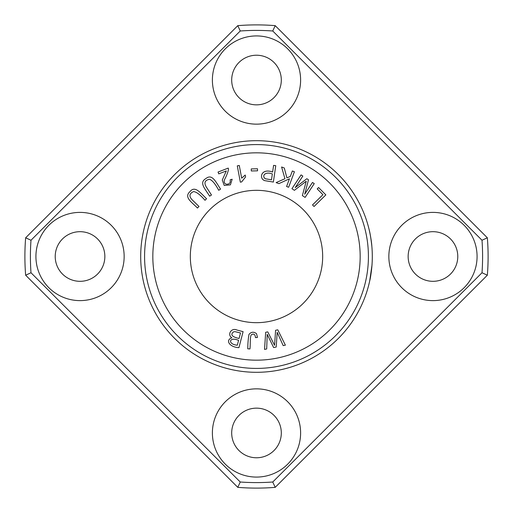 <?xml version="1.0" encoding="UTF-8"?>
<svg xmlns="http://www.w3.org/2000/svg" width="513" height="513" viewBox="0 0 513 513"><rect width="100%" height="100%" fill="white"/><g stroke="black" fill="none" stroke-linecap="round" stroke-linejoin="round"><path stroke-width="0.77" d="M372.303 256.5A115.803 115.803 0 0 1 198.602 356.791A115.803 115.803 0 0 1 198.602 156.208A115.803 115.803 0 0 1 372.303 256.5M371.168 240.347L371.822 245.977C370.957 238.404 370.033 232.831 369.052 229.253C368.732 227.573 371.489 239.635 371.822 245.977L371.829 246.041M370.469 235.986L370.053 233.781L370.469 235.986M369.758 232.344L369.584 231.555L369.758 232.344M369.341 230.465L369.219 229.965L369.341 230.465M369.142 229.612L369.027 229.138L369.142 229.612M369.597 231.6L369.713 232.158L369.597 231.6M369.892 232.985L369.956 233.319L369.892 232.985M370.149 234.255L370.348 235.313L370.149 234.255M371.976 265.24L369.732 280.765C371.316 275.045 372.412 259.944 371.976 265.189L372.034 264.419M372.047 264.221L371.983 265.099M371.803 245.753L371.765 245.374M371.745 267.831L371.79 267.363M371.912 266.01L371.976 265.234M371.919 265.894L371.893 266.279M371.867 266.561L371.778 267.517M371.694 268.37L371.604 269.184M369.918 279.886L370.142 278.764M198.993 206.476L192.157 199.814C188.822 196.299 189.278 193.555 193.536 191.593C196.376 191.817 200.205 194.716 205.014 200.294L206.547 198.723C200.096 192.574 194.927 185.34 189.925 191.67C183.763 197.319 191.593 201.93 197.467 208.041L198.993 206.476M218.756 173.875L226.316 170.932L222.27 180.037L224.226 185.45L230.408 184.866L232.165 179.249L230.145 179.806C230.67 183.09 229.266 184.526 225.932 184.116C224.412 183.481 223.899 182.077 224.386 179.909C226.336 176.305 227.714 172.83 228.529 169.489L228.24 168.091L218.044 172.054L218.756 173.875M257.494 168.771L251.255 168.924L251.306 170.964L257.545 170.816L257.494 168.771M257.455 337.451L256.532 333.674C253.781 331.558 251.267 331.789 249.004 334.367C248.234 338.439 247.817 343.255 247.76 348.814L249.946 348.93C250.581 343.992 249.716 335.476 251.742 334.508C253.967 333.482 255.211 334.514 255.468 337.618L257.455 337.451M325.845 194.889L318.592 187.521L317.207 188.887L322.921 194.696L312.52 204.931L314.059 206.495L325.845 194.889M294.404 171.752L292.352 170.989L290.358 176.369L286.902 177.896L284.292 167.995L281.586 166.988L284.946 178.736L276.109 182.602L278.886 183.635L289.447 178.806L286.594 186.501L288.639 187.258L294.404 171.752M237.288 165.846L240.347 182.173L241.636 181.929L245.573 176.966L245.214 175.036L241.668 178.191L239.282 165.468L237.288 165.846M243.104 331.655L237 330.058C231.286 327.339 226.99 334.688 231.812 337.804C225.047 340.19 229.478 347.205 238.93 347.66L243.104 331.655M277.783 329.827L275.59 330.276L274.577 345.326L267.754 331.866L265.683 332.289L264.535 349.404L266.689 348.968L267.209 334.341L273.628 347.558L276.212 347.032L277.193 332.309L283.182 345.615L285.382 345.166L277.783 329.827M314.245 183.622L312.481 182.461L304.709 194.203L308.493 179.813L306.851 178.729L295.193 187.617L302.837 176.074L301.08 174.907L291.942 188.701L294.398 190.329L306.255 181.192L302.362 195.6L305.113 197.415L314.245 183.622M211.478 194.998L206.284 186.989C203.808 182.82 204.86 180.249 209.445 179.274C212.17 180.121 215.261 183.795 218.718 190.297L220.558 189.105C215.627 181.685 212.183 173.49 205.905 178.556C198.653 182.705 205.264 188.931 209.637 196.19L211.478 194.998M322.671 256.5A66.171 66.171 0 0 1 223.411 313.809A66.171 66.171 0 0 1 223.411 199.191A66.171 66.171 0 0 1 322.671 256.5M275.763 165.686L273.596 165.372L272.621 172.028C260.835 167.764 258.821 178.806 264.727 180.634L273.371 182.057L275.763 165.686M25.65 237.795A231.607 231.607 0 0 0 25.65 275.205L30.992 272.749A226.092 226.092 0 0 1 30.992 240.251L25.65 237.795L237.795 25.65L240.251 30.992A226.092 226.092 0 0 1 272.749 30.992L275.205 25.65A231.607 231.607 0 0 0 237.795 25.65M237.795 487.35A231.607 231.607 0 0 0 275.205 487.35L272.749 482.008A226.092 226.092 0 0 1 240.251 482.008L237.795 487.35L25.65 275.205M487.35 275.205A231.607 231.607 0 0 0 487.35 237.795L482.008 240.251A226.092 226.092 0 0 1 482.008 272.749L487.35 275.205L275.205 487.35M256.5 477.077A44.118 44.118 0 0 1 218.294 410.907A44.118 44.118 0 0 1 294.706 410.907A44.118 44.118 0 0 1 256.5 477.077M256.5 124.152A44.118 44.118 0 0 1 218.294 57.982A44.118 44.118 0 0 1 294.706 57.982A44.118 44.118 0 0 1 256.5 124.152M432.959 300.618A44.118 44.118 0 0 1 394.76 234.441A44.118 44.118 0 0 1 471.165 234.441A44.118 44.118 0 0 1 432.959 300.618M80.041 300.618A44.118 44.118 0 0 1 41.835 234.441A44.118 44.118 0 0 1 118.24 234.441A44.118 44.118 0 0 1 80.041 300.618M240.251 30.992L30.992 240.251M30.992 272.749L240.251 482.008M272.749 482.008L482.008 272.749M482.008 240.251L272.749 30.992M80.041 231.684A24.816 24.816 0 0 0 58.546 268.908A24.816 24.816 0 0 0 101.529 268.908A24.816 24.816 0 0 0 80.041 231.684M432.959 231.684A24.816 24.816 0 0 0 411.471 268.908A24.816 24.816 0 0 0 454.454 268.908A24.816 24.816 0 0 0 432.959 231.684M256.5 55.224A24.816 24.816 0 0 0 235.012 92.443A24.816 24.816 0 0 0 277.988 92.443A24.816 24.816 0 0 0 256.5 55.224M256.5 408.149A24.816 24.816 0 0 0 235.012 445.367A24.816 24.816 0 0 0 277.988 445.367A24.816 24.816 0 0 0 256.5 408.149M368.417 256.5A111.917 111.917 0 0 1 200.538 353.425A111.917 111.917 0 0 1 200.538 159.575A111.917 111.917 0 0 1 368.417 256.5M360.171 256.5A103.671 103.671 0 0 1 204.661 346.281A103.671 103.671 0 0 1 204.661 166.719A103.671 103.671 0 0 1 360.171 256.5M487.35 237.795L275.205 25.65M272.339 173.958L271.48 179.813L265.298 178.755C261.457 176.087 265.08 171.137 272.339 173.958M238.571 340.382L237.307 345.217C227.24 344.3 229.054 336.22 238.571 340.382M240.501 332.988L239.064 338.49C231.838 336.817 230.055 334.572 233.71 331.77L235.05 331.648L240.501 332.988M371.277 271.858L371.893 266.253M370.136 278.815L371.002 273.807"/></g></svg>
